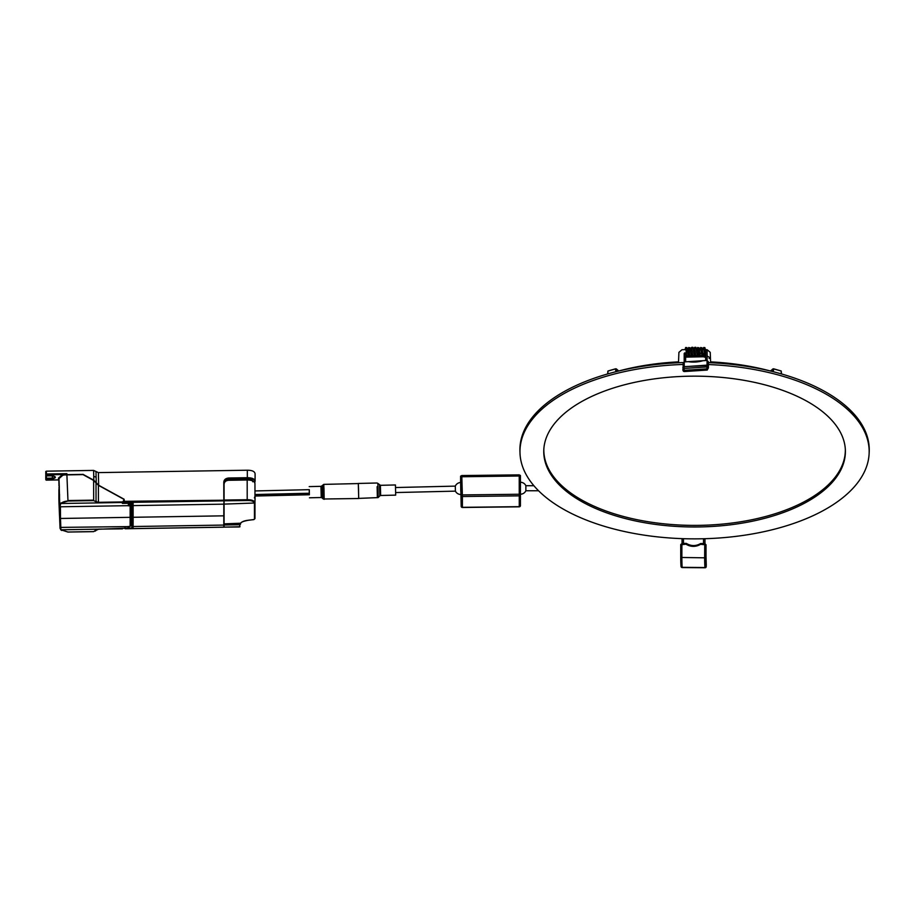 <?xml version="1.0" encoding="UTF-8"?>
<svg xmlns="http://www.w3.org/2000/svg" width="915" height="915" viewBox="0 0 915 915"><rect width="100%" height="100%" fill="white"/><g stroke="black" fill="none" stroke-linecap="round" stroke-linejoin="round"><path stroke-width="1.37" d="M683.471 543.75L683.471 538.695M682.041 543.624L682.041 538.649M706.014 544.711L706.014 556.697L706.014 544.883L704.87 543.567L706.014 544.814L700.524 544.311A13.519 13.37 28.2 0 1 685.987 544.173L680.749 544.802L681.881 543.739L681.858 557.612A14.354 0.995 90.5 0 0 682.167 567.334L682.224 567.552M700.764 543.842L700.638 543.533A13.165 13.016 28.2 0 1 686.319 543.407L683.471 543.373L686.319 543.396C691.1 546.244 695.869 546.289 700.638 543.533L700.524 544.311M682.041 543.441L686.113 543.773A13.165 13.016 -151.8 0 0 700.444 543.91L704.676 543.945L705.923 545.031L705.923 557.681L704.653 557.818L704.744 543.819L703.521 543.75L703.521 538.752M686.319 543.407L685.987 544.173M680.851 544.322L680.737 557.464L704.653 557.818A14.354 0.995 -89.5 0 0 704.962 567.54L682.167 567.334A1.201 0.961 -4.9 0 1 681.035 566.476L680.737 557.464A13.165 0.915 -89.5 0 0 681.023 566.362A1.201 0.961 -4.9 0 0 681.035 566.476A1.201 1.201 0 0 0 682.213 567.563L705.008 567.769A1.201 1.178 -151.8 0 0 706.208 566.591L706.266 564.829M681.801 543.567L683.231 543.567M709.777 358.005L709.102 358.486M705.728 352.332L704.287 352.332L704.207 351.577M705.671 354.746L704.333 354.7M696.898 350.868L696.807 349.541M705.671 360.521L705.671 350.514A0.721 0.663 -0 0 1 707.112 350.456A0.721 0.663 -0 0 1 707.112 350.514L707.112 360.43M708.313 361.677L707.043 360.453L702.914 360.727A13.519 5.158 175.7 0 1 688.377 361.665L684.248 361.905L683.139 363.335L683.139 367.087L683.139 363.427M708.404 362.9L708.119 367.681A1.201 1.098 172.9 0 1 706.986 368.848L706.849 366.949A1.201 0.812 -2.3 0 1 708.119 367.681L708.313 361.768L707.043 360.43L707.043 365.165M708.404 363.015L708.404 367.864A1.201 1.109 -0 0 1 708.404 367.944M520.429 494.821A1.201 1.041 180 0 1 519.274 495.85L519.24 494.249L462.384 494.924L462.395 496.525A1.201 1.041 180 0 1 461.183 495.518L462.35 494.924L461.812 476.692L460.622 477.298L461.274 476.761L519.24 476.006L461.812 476.692L461.8 475.548L519.217 474.874L520.418 475.457L520.429 476.589L519.24 476.006L520.429 476.589L520.429 505.618A1.201 1.041 180 0 1 519.251 506.658L519.251 495.85A1.201 0.743 -64.5 0 0 520.086 494.42L520.429 494.821M460.668 482.64L461.183 506.315A1.201 1.041 0 0 0 462.395 507.322L462.384 507.322A1.201 0.732 116.6 0 1 461.595 507.07M460.668 482.617L460.6 476.166L461.8 475.548M460.794 491.492L460.645 482.525A5.982 5.982 0 0 0 455.304 486.117L455.418 491.138A5.982 5.982 0 0 0 460.931 494.477L460.622 481.13M460.6 482.525L460.6 476.166M125.732 503.273A1946.354 18.3 89.1 0 1 125.721 502.438L125.046 501.923A1946.628 18.311 -90.9 0 0 125.046 503.033L133.11 503.159L133.133 517.284L223.809 515.831L223.82 504.154L133.121 505.606M125.046 503.033L124.394 502.484A1947.269 18.311 89.1 0 1 124.394 501.329L224.049 500.208L224.026 482.56C224.209 479.952 225.776 478.545 228.739 478.339L247.325 478.03C252.06 478.099 254.576 479.288 254.862 481.587L254.862 482.994M123.834 500.002L124.394 502.484M252.757 481.782C252.62 480.078 250.802 479.22 247.325 479.22L228.727 479.517C225.879 479.712 224.369 481.061 224.209 483.578L224.026 483.486C224.564 480.592 226.131 479.185 228.727 479.277L228.727 478.007L247.325 477.71C252.254 477.756 254.85 478.98 255.091 481.382L254.862 481.587M131.874 502.095L131.852 527.029L133.087 528.069L133.098 526.525L223.798 525.073L223.798 527.143L125.71 528.721A1946.354 18.3 89.1 0 1 125.71 528.184L125.023 527.955M133.087 528.069L125.71 528.184M59.315 487.592L58.983 479.529L58.983 480.524L58.388 479.86L46.413 480.135L45.807 478.522L46.413 478.225L46.425 479.037L52.407 478.934C56.341 477.802 56.341 476.738 52.407 475.731L46.413 475.594M130.582 501.592L130.593 502.358L223.82 500.86L223.786 482.445C223.9 479.803 225.547 478.316 228.727 478.007M131.794 502.335L131.852 527.029M223.786 482.445L224.026 483.486M58.4 478.168L62.552 474.542L66.864 473.661L62.861 475.205L58.995 478.602L58.4 478.168L58.983 480.272M63.558 474.347L63.798 474.954L83.013 474.599M124.394 501.329L124.074 499.201L98.648 485.247L96.235 482.754L96.132 477.756A2.39 1.167 178.8 0 0 93.73 476.624L93.605 470.413L46.356 471.168L45.819 475.308L45.75 472.495L46.425 475.823L45.819 474.29L46.413 473.993L46.425 474.805L62.552 474.542L62.861 475.205M46.345 475.4L45.807 479.551A0.595 0.595 0 0 0 46.413 480.135L58.377 479.94A0.595 0.595 -171.8 0 1 58.983 480.524L59.029 480.661M124.371 528.138L125.023 528.664A1946.628 18.311 -90.9 0 1 125.023 528.161M223.798 525.073L223.809 515.831M133.098 526.525L133.133 517.284L131.863 516.22M45.75 472.495L46.356 472.781L45.75 471.477M59.246 500.699L59.029 495.255M58.972 493.025L58.972 500.699M59.258 486.117L58.983 480.672M58.903 480.238L58.983 486.117M58.972 495.255L58.972 492.979M46.425 480.055L45.75 475.697M93.605 470.413L98.385 472.609L247.313 470.219C252.243 470.264 254.839 471.477 255.091 473.89L255.091 481.37M96.235 482.685L96.121 477.744A2.39 1.167 178.8 0 0 96.121 477.744L95.995 471.511M255.091 481.382L255.091 473.89M58.892 499.11L58.903 489.514M96.235 482.697L93.81 480.215L83.013 474.347M124.074 499.201L124.074 500.139M224.083 500.814L247.233 500.516C251.282 500.391 253.649 501.226 254.336 503.021L224.083 504.108L224.072 484.515L224.072 526.846M224.072 527.097L224.072 525.027L240.039 524.695L239.421 526.971L224.072 527.097M224.083 504.108L224.072 525.027M224.072 523.86L240.531 523.22C241.835 521.676 244.477 520.669 248.457 520.212L253.867 519.537L254.965 518.645L254.976 503.17C254.656 500.837 252.071 499.682 247.21 499.727L247.187 479.998L228.761 480.284C225.811 480.489 224.244 481.896 224.072 484.515L224.072 485.362M224.072 527.143L240.016 526.72M240.039 524.695L240.611 523.86M247.187 479.998C252.048 480.055 254.633 481.279 254.953 483.658L254.976 503.17L254.45 503.685L254.336 503.021M247.233 500.516L247.21 499.727L224.083 500.048M240.531 523.22L240.039 524.501M240.611 523.963L240.611 523.952C240.29 522.476 242.898 521.253 248.445 520.269L253.855 519.606L254.965 518.645L254.965 516.38M254.462 519.16L254.45 503.685M129.347 503.387L131.84 503.341M131.84 503.65L129.347 503.696M131.051 504.714L131.829 504.703M131.829 505.286L131.051 505.309M130.113 526.48L130.147 517.33L131.062 515.877L131.039 525.016L130.113 526.48L128.089 526.514L128.546 528.092L98.42 529.247L93.639 531.592L67.939 532.015L60.893 529.785L60.493 518.473L60.058 528.458L58.972 502.941M59.292 501.878L58.892 499.075M59.509 512.743L59.509 508.82M58.983 488.393L58.983 487.546M59.521 494.352L59.521 498.286M58.983 479.529L58.995 478.637C59.441 476.28 62.071 474.954 66.886 474.656L82.636 474.405L93.616 480.421L98.408 485.327L123.765 499.235L123.857 501.248L122.381 503.399L122.713 501.923L98.431 502.324L98.408 485.327M60.127 518.176L58.995 478.637M128.546 528.092L129.324 526.491M60.619 529.682L67.939 532.061L93.639 531.638L96.327 529.751M122.473 528.847L98.408 529.11L95.675 530.597M60.424 528.779L60.893 529.785L122.473 528.767M96.018 530.345L95.446 531.032M61.671 530.483L60.779 529.774M129.347 503.216L129.347 504.565L128.1 505.823L128.638 503.227M96.018 482.88L96.041 501.226L98.443 502.804L93.662 500.608L67.962 501.031C64.851 501.203 62.517 502.026 60.928 503.502L122.496 502.495M123.857 500.265L122.713 501.923M128.1 505.823L130.136 505.789L130.147 517.33L60.493 518.473L60.447 506.784L128.123 505.675M129.324 504.348L131.051 504.325L130.136 505.789M122.381 503.399L128.558 503.296M67.962 501.031L60.584 503.147L60.081 506.51M95.698 501.546L93.662 500.608M60.584 503.147L60.436 505.103M131.062 515.877L131.051 504.325M254.965 496.033L309.384 494.752L309.293 489.662L254.965 490.943M309.327 494.752L309.213 489.662M324.162 498.332L324.139 499.338L324.162 498.332M323.281 499.007L358.669 498.515L358.543 489.102L358.314 483.566L323.784 484.378L321.794 485.968L322.069 497.851L323.281 499.007L322.926 485.705M323.121 488.313L323.956 488.118L324.162 498.149L323.784 484.378M358.303 483.566L358.691 497.52M377.129 486.677L377.335 497.142L377.129 486.677M455.418 491.138L395.68 492.556M358.314 483.452L376.957 483.006L377.803 483.337L377.975 486.894L378.147 497.588L358.68 498.401M380.388 485.316L395.44 484.961L395.68 495.129L380.629 495.484L380.388 485.316L377.803 483.337M538.546 490.749L525.862 490.749L525.862 485.716A5.982 5.982 0 0 0 520.429 482.251M710.966 362.752L710.966 361.894A160.079 80.04 0 0 1 769.721 370.85L770.636 370.804M767.582 370.358A160.319 80.154 180 0 0 710.966 361.985L710.966 361.894C731.726 362.958 751.329 365.943 769.778 370.827L770.213 370.975M618.517 370.804L619.432 370.85A160.079 80.04 0 0 1 678.187 361.894L678.187 362.752M618.94 370.975L619.364 370.827C637.812 365.943 657.428 362.958 678.187 361.871L678.187 361.985A160.319 80.154 180 0 0 621.571 370.358M615.761 371.765L615.646 368.768L608.029 371.01A165.466 82.727 0 0 1 615.612 368.814M773.438 368.791A165.466 82.727 0 0 1 781.113 371.01L781.238 371.067A165.707 82.853 180 0 0 773.552 368.894L772.74 369.008L773.552 368.894L773.381 371.765M773.552 371.787A165.707 82.853 0 0 1 774.193 371.97M614.949 371.97A165.707 82.853 0 0 1 615.601 371.787M685.953 349.61A162.71 81.355 0 0 0 681.972 349.736L678.919 352.344L678.495 362.74M710.646 362.74L710.223 352.344L707.181 349.736A162.71 81.355 0 0 0 705.396 349.667M688.572 355.02L687.84 349.564L688.572 355.02L687.966 355.558M687.84 353.522L688.435 353.007M704.893 356.724L684.843 357.159M704.893 356.656L704.298 357.159M704.767 356.015L704.287 353.705M699.518 352.984L701.439 353.533M699.518 350.01L700.112 349.541L699.518 350.537M702.88 353.567L704.287 353.602M699.986 355.535L704.161 355.638M704.756 356.187L704.756 356.987M685.632 353.579L686.444 353.556M685.632 355.626L686.753 355.592M700.112 349.541A162.71 81.355 0 0 1 700.936 349.553M702.388 349.587A162.71 81.355 0 0 1 703.955 349.622M845.391 451.564A150.826 75.407 180 0 0 845.369 450.043A150.826 75.407 180 0 0 694.577 376.156A150.826 75.407 180 0 0 543.784 450.043A150.826 75.407 180 0 0 543.75 451.564A150.826 75.407 180 0 0 694.577 526.983A150.826 75.407 180 0 0 845.391 451.564M543.819 449.276A150.758 75.385 180 0 0 543.819 450.02A150.758 75.385 180 0 0 694.577 525.393A150.758 75.385 180 0 0 845.334 450.02A150.758 75.385 180 0 0 845.323 449.276M683.139 364.456A174.605 87.302 180 0 0 519.972 451.564A174.605 87.302 180 0 0 520.006 453.325A174.605 87.302 180 0 0 694.577 538.866A174.605 87.302 180 0 0 869.136 453.325L869.216 451.461A174.674 87.337 180 0 0 869.25 449.7A174.674 87.337 180 0 0 708.382 362.637M683.322 362.546A174.674 87.337 180 0 0 519.903 449.7A174.674 87.337 180 0 0 519.937 451.461L520.006 453.325M869.136 453.325A174.605 87.302 180 0 0 869.17 451.564A174.605 87.302 180 0 0 708.404 364.547M703.521 543.556L700.638 543.533L703.521 543.556M706.254 564.555A1.201 0.961 175.1 0 1 706.266 564.772A11.964 0.824 -89.5 0 1 706.014 556.697M706.014 556.686L706.266 564.658A1.201 1.201 0 0 1 706.266 564.807L706.208 566.614A1.201 0.961 175.1 0 1 704.962 567.54L705.008 567.769A1.201 1.201 0 0 0 706.208 566.614A13.165 0.915 90.5 0 1 705.923 557.681M681.057 566.625A1.201 1.178 -151.8 0 0 682.201 567.552M705.671 355.329L705.236 356.015M685.632 361.814L685.632 353.625A0.721 0.663 180 0 0 684.912 352.961A0.721 0.663 180 0 0 684.191 353.625L684.912 352.813L685.632 353.533L685.632 355.237M682.876 367.899A1.201 0.812 -2.3 0 1 683.997 367.018L684.134 369.683L682.933 369.317A1.201 0.812 -2.3 0 1 684.054 368.425L706.849 366.949L706.815 365.257A1.201 1.098 172.8 0 1 708.061 366.275A1.201 0.812 -2.3 0 0 706.792 365.543L683.997 366.629A1.201 1.201 0 0 0 682.876 367.876L682.876 367.899M684.02 366.732L706.792 365.154A1.201 1.201 0 0 1 708.061 366.206L708.153 366.881M683.985 366.732A1.201 1.098 -7.2 0 0 682.876 367.807M684.248 361.928L684.248 366.618M682.933 369.317L682.933 369.305A1.201 1.098 -7.1 0 0 684.191 370.323L684.42 371.536C683.345 371.513 682.853 370.792 682.945 369.374A1.201 1.201 0 0 1 682.933 369.271M707.65 365.451A1.201 1.109 -0 0 1 708.324 366.366M708.404 367.784A1.201 1.109 -0 0 1 708.404 367.864L707.215 370.06L706.986 368.848L684.191 370.323L684.134 369.683M708.119 367.681L706.929 368.207M519.217 474.874L519.24 494.249L520.086 494.42M462.384 494.924L461.549 496.239M519.274 495.85A1.201 1.041 180 0 1 519.251 495.85L462.395 496.525L462.395 507.322L519.251 506.658M461.183 506.315L461.183 506.327A1.201 0.629 -1.8 0 1 461.183 506.315A1.201 1.201 0 0 0 462.395 507.482L519.251 506.819A1.201 1.201 0 0 0 520.429 505.618M247.347 479.986L247.325 478.968L228.727 479.517M252.94 481.622C252.757 479.883 250.893 479.003 247.325 478.968M255.079 497.222L255.079 496.033L254.416 497.874M254.976 500.253L255.068 497.325L255.068 499.967A0.595 0.595 0 0 1 254.976 500.299M224.049 500.665L223.82 504.154M66.886 474.599L66.864 473.661L46.413 473.993L46.356 471.168M223.798 527.143L224.038 524.844L223.798 527.189L125.424 528.767M247.325 478.03L247.313 470.219M45.819 475.32A0.595 0.595 0 0 0 46.425 475.903L52.407 475.811L55.083 476.761A2.688 1.315 -1.2 0 1 52.395 478.122L46.413 478.225L46.356 475.903M52.338 475.811L52.407 478.934M125.721 502.438L130.593 502.358M58.892 499.03L58.972 502.77M98.385 472.609L98.648 485.247M93.81 480.215L93.73 476.624M124.108 501.878L124.108 500.734M60.07 527.395L128.111 526.605M122.496 502.415L98.443 502.804M66.886 474.656L67.962 500.551L93.65 500.128L93.616 480.421M322.069 497.851L321.222 497.52L320.959 486.334L321.794 485.968M254.965 494.523L309.384 493.231M254.965 495.781L309.384 494.489M377.975 486.894L377.129 486.746M378.147 497.588L379.794 495.85L379.542 484.984M781.444 373.938L781.238 371.113L781.238 373.869M770.807 370.678L773.495 368.768L781.193 370.987L781.524 373.96M772.74 371.604L772.74 369.008L770.636 371.078M607.869 371.124L607.697 373.938M618.517 371.078L615.601 368.894A165.707 82.853 180 0 0 607.903 371.113L607.617 373.96M616.401 371.604L616.355 368.882L618.334 370.678M607.903 371.113L607.903 373.869M700.112 353.499L700.044 354.677M704.962 538.718L704.962 543.979M680.737 544.757L680.737 557.464M707.112 355.901L709.823 357.639M705.305 349.084L707.112 350.514M703.852 349.038L702.32 349.141M700.89 349.233L699.346 349.324M697.916 349.416L696.795 349.496M684.191 355.237L684.191 353.533L684.912 354.254L685.632 353.625M685.049 349.633L685.621 347.517L686.902 347.597L688.24 355.638M686.742 348.386L685.701 348.363L686.25 352.012C687.062 358.749 686.993 355.718 687.725 356.793C688.721 355.157 688.103 359.606 689.189 352.012L689.224 351.726M688.057 349.587L688.618 347.517L690.001 347.791L691.237 355.638L690.196 355.649M689.212 351.623L689.247 352.012C690.059 358.749 690.001 355.718 690.722 356.793C691.729 355.157 691.1 359.606 692.186 352.012L692.22 351.726M690.722 352.298L690.745 352.012C691.568 345.275 691.5 348.295 692.232 347.231C693.227 348.867 692.598 344.406 693.684 352.012L694.233 355.638L693.193 355.649M692.209 351.623L692.255 352.012C693.067 358.749 692.998 355.718 693.73 356.793C694.725 355.157 694.108 359.606 695.183 352.012L695.217 351.726M693.719 352.298L693.753 352.012C694.565 345.275 694.496 348.295 695.228 347.231C696.224 348.867 695.606 344.406 696.681 352.012L697.241 355.638L696.201 355.649M695.206 351.623L695.251 352.012C696.063 358.749 695.995 355.718 696.727 356.793C697.722 355.157 697.104 359.606 698.191 352.012L698.214 351.726M696.715 352.298L696.887 350.891L698.122 350.845M697.081 349.473L697.619 347.517L699.003 347.791L700.238 355.638L699.197 355.649M698.202 351.623L699.117 356.507L700.112 356.69L700.696 355.546M700.101 349.278L700.615 347.517L701.999 347.791L703.235 355.638M701.21 351.623L702.114 356.507L703.12 356.69L703.681 355.626M703.132 349.084L703.612 347.517L704.893 347.597L705.671 351.909M689.247 352.012L688.698 348.363L689.738 348.386M692.255 352.012L691.694 348.363L692.735 348.386M695.251 352.012L694.702 348.363L695.743 348.386M698.248 352.012L697.699 348.363L698.74 348.386M701.256 352.012L700.696 348.363L701.736 348.386M704.253 352.012L703.692 348.363L704.733 348.386M684.191 353.625L684.191 361.905M705.179 356.37L704.287 352.332M707.043 360.43L684.248 361.905L683.139 363.324M684.42 371.536L707.215 370.06M520.418 475.445L520.429 476.589M45.807 479.551L45.75 476.726M224.026 482.56L224.049 500.208M96.121 477.744L96.075 475.182M254.976 503.719L254.953 483.658M58.972 502.861L60.642 529.705M320.959 486.334L309.201 486.608M321.222 497.52L309.464 497.794M455.304 486.117L395.566 487.535M379.794 495.85L380.629 495.484M533.891 485.716L525.862 485.716M520.429 494.214A5.982 5.982 0 0 0 525.862 490.749M688.56 351.84L688.435 350.033"/></g></svg>
